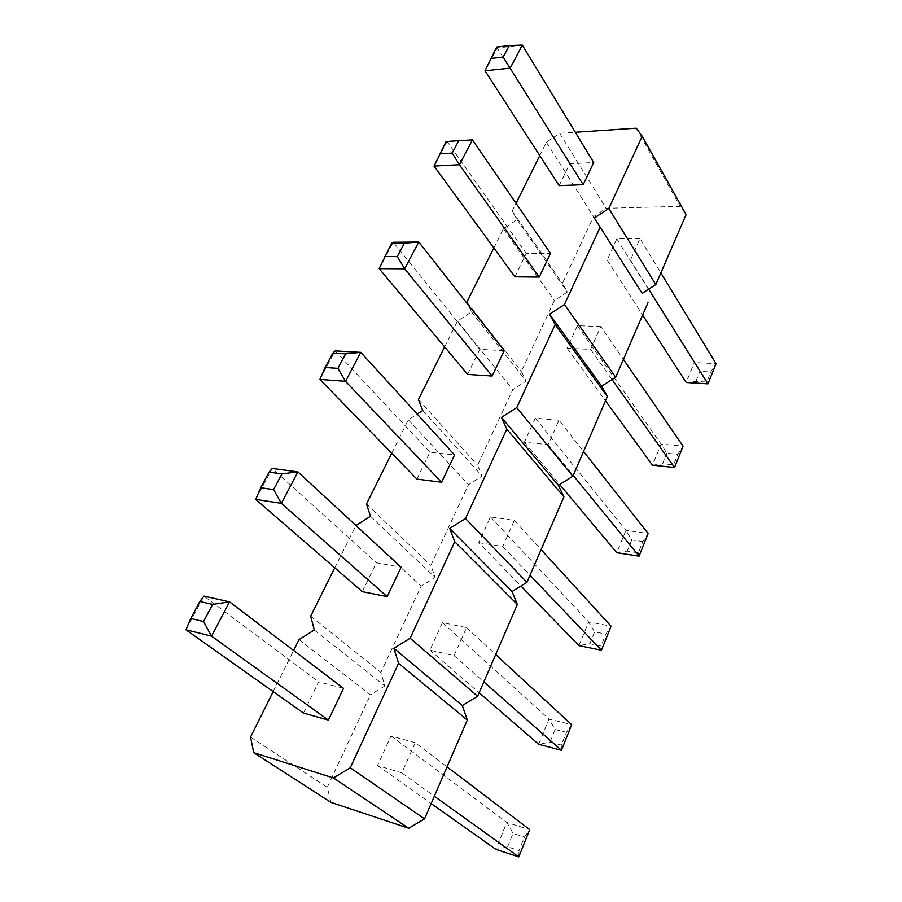 <?xml version="1.0" encoding="UTF-8"?>
<svg xmlns="http://www.w3.org/2000/svg" width="902" height="902" viewBox="0 0 902 902"><rect width="100%" height="100%" fill="white"/><g stroke="black" fill="none" stroke-linecap="round" stroke-linejoin="round"><path stroke-width="0.68" stroke-dasharray="4.51 3.38" d="M314.291 630.013L384.883 685.926L380.881 672.464L421.133 586.187L435.159 577.404L430.852 565.34L468.476 484.701L482.13 476.03L477.575 465.195L512.81 389.664L526.114 381.095L521.333 371.387L554.414 300.49L567.381 292.034L562.431 283.307L593.527 216.638L606.178 208.294L680.131 206.344L686.106 214.586M310.683 616.167L380.881 672.464M539.757 155.629L546.386 142.291L559.68 133.327L575.329 132.278M493.834 247.949L503.372 228.77L517.026 219.671L512.201 211.023L516.045 203.288M444.618 346.898L457.461 321.078L471.487 311.855L468.138 304.763M391.727 453.232L408.335 419.847L417.198 414.086M334.743 567.786L355.997 525.528M273.171 691.575L293.624 650.466M559.127 185.632L569.726 163.758L593.73 162.54M514.929 276.824L526.249 253.451L550.502 253.383M467.631 374.409L479.763 349.378L504.229 350.63M303.489 713.065L318.632 681.833L343.515 688.327M362.333 591.667L376.348 562.735L401.142 567.223M416.893 479.097L429.916 452.218L454.563 454.969M299.013 639.619L370.463 694.799L384.883 685.926M355.647 525.753L421.133 586.187M330.944 802.352L327.291 787.333L370.463 694.799M639.992 238.602L616.788 238.838L607.159 260.047L630.419 260.069L639.992 238.602L660.862 272.911M600.8 326.513L577.348 325.678L567.087 348.251L590.607 349.378L600.8 326.513L623.417 359.402M559.003 420.242L535.314 418.19L524.378 442.262L548.123 444.652L559.003 420.242L583.571 451.462M415.224 742.729L390.994 735.908L377.532 765.527L401.796 772.845L415.224 742.729L447.042 766.88M442.465 622.594L429.938 650.173L454.056 655.619L466.548 627.623L442.465 622.594L548.991 719.052L571.665 724.689L566.422 732.356L561.326 745.075L549.995 742.12L538.697 744.297L548.991 719.052L555.102 729.492L566.422 732.356M478.77 542.677L502.718 546.499L514.354 520.386L490.462 516.936L478.77 542.677L520.95 586.029M636.226 128.185L680.131 206.344M559.68 133.327L606.178 208.294M546.386 142.291L593.527 216.638M512.201 211.023L562.431 283.307M517.026 219.671L567.381 292.034M503.372 228.77L554.414 300.49M466.886 302.125L521.333 371.387M471.487 311.855L526.114 381.095M457.461 321.078L512.81 389.664M418.427 399.541L477.575 465.195M422.756 410.478L482.13 476.03M408.335 419.847L468.476 484.701M366.494 503.97L430.852 565.34M370.497 516.271L435.159 577.404M250.542 737.058L327.291 787.333M485.005 70.796L497.182 48.032L522.303 45.1M496.675 47.062L569.726 163.758M434.042 166.069L447.133 141.591L472.456 139.9M446.084 141.535L447.133 141.591L526.249 253.451M379.156 268.638L393.272 242.266L479.763 349.378M185.947 629.765L203.942 596.121L318.632 681.833M255.706 499.381L272.246 468.465L376.348 562.735M319.894 379.415L335.149 350.901L429.916 452.218M616.788 238.838L694.326 362.536L716.053 363.664L710.787 371.985L706.762 382.031L695.904 381.366L686.185 382.493L694.326 362.536L699.941 371.376L710.787 371.985M630.419 260.069L648.662 289.17M607.159 260.047L642.63 315.012M577.348 325.678L661.087 444.066L683.073 446.14L677.797 454.349L673.535 464.981L662.553 463.831L652.484 465.184L661.087 444.066L666.826 453.266L677.797 454.349M590.607 349.378L612.041 379.55M567.087 348.251L605.49 400.826M535.314 418.19L625.909 530.365L648.132 533.499L642.855 541.561L638.345 552.825L627.24 551.133L616.788 552.734L625.909 530.365L631.761 539.948L642.855 541.561M548.123 444.652L573.21 475.399M524.378 442.262L559.702 484.498M390.994 735.908L506.834 822.466L529.711 829.603L524.502 837.011L519.067 850.563L507.634 846.843L495.863 849.368L506.834 822.466L513.08 833.392L524.502 837.011M401.796 772.845L434.347 796.229M377.532 765.527L431.179 803.535M429.938 650.173L479.131 692.747M466.548 627.623L495.683 654.514M454.056 655.619L483.833 681.878M502.718 546.499L530.015 575.183M578.926 645.606L588.611 621.873L611.071 626.18L605.806 634.061L601.014 646.024L589.784 643.735L578.926 645.606M490.462 516.936L588.611 621.873L594.587 631.862L605.806 634.061M514.354 520.386L541.087 549.622M707.98 383.846L706.762 382.031M695.904 381.366L699.941 371.376M674.527 467.507L673.535 464.981M662.553 463.831L666.826 453.266M639.078 556.151L638.345 552.825M627.24 551.133L631.761 539.948M518.797 856.9L519.067 850.563M507.634 846.843L513.08 833.392M549.995 742.12L555.102 729.492M561.427 750.295L561.326 745.075M601.442 650.241L601.014 646.024M589.784 643.735L594.587 631.862"/><path stroke-width="1.35" d="M293.624 650.466L299.013 639.619L314.291 630.013L310.683 616.167L334.743 567.786M642.19 136.27L608.805 208.497L594.373 218.025L642.156 293.364L655.822 284.547L686.106 214.586L642.19 136.27L636.226 128.185L575.329 132.278M516.045 203.288L539.757 155.629M468.138 304.763L466.886 302.125L493.834 247.949M417.198 414.086L422.756 410.478L418.427 399.541L444.618 346.898M355.997 525.528L370.497 516.271L366.494 503.97L391.727 453.232M594.373 218.025L600.168 227.18L564.415 304.526L549.555 314.2L555.158 324.551L516.767 407.603L501.456 417.412L506.811 429.127L465.488 518.515L449.715 528.471L454.766 541.719L410.151 638.21L393.881 648.29L398.56 663.297L350.258 767.771L333.447 777.964L253.699 752.663L250.542 737.058L273.171 691.575M485.005 70.796L510.182 68.157L522.303 45.1L593.73 162.54L583.188 184.685L559.127 185.632L485.005 70.796L496.675 47.062L509.258 45.585L503.147 57.097L490.541 58.506M434.042 166.069L459.411 164.716L472.456 139.9L550.502 253.383L539.227 277.072L514.929 276.824L434.042 166.069L446.084 141.535L458.78 140.689L452.206 153.081L439.5 153.847M391.615 243.269L393.272 242.266L418.765 242.018L504.229 350.63L492.142 376.021L467.631 374.409L379.156 268.638L391.615 243.269L404.389 243.157L397.297 256.529L384.511 256.54M199.816 601.487L203.942 596.121L229.559 601.859L343.515 688.327L328.396 720.1L303.489 713.065L185.947 629.765L190.739 618.456L199.816 601.487L212.635 604.419L203.548 621.534L190.739 618.456M269.067 472.152L272.246 468.465L297.897 471.881L401.142 567.223L387.15 596.628L362.333 591.667L255.706 499.381L260.734 487.723L269.067 472.152L281.92 473.888L273.577 489.606L260.734 487.723M332.793 353.133L335.149 350.901L360.755 352.344L454.563 454.969L441.585 482.254L416.893 479.097L319.894 379.415L325.103 367.497L332.793 353.133L345.613 353.877L337.934 368.354L325.103 367.497M600.168 227.18L642.156 293.364M648.008 302.598L615.705 377.216L601.668 386.157L607.362 396.497L572.838 476.256L558.394 485.321L563.908 496.889L526.926 582.342L512.054 591.509L517.342 604.464L477.62 696.243L462.309 705.522L467.315 720.044L424.538 818.869L408.753 828.25L330.944 802.352L253.699 752.663M608.805 208.497L655.822 284.547M564.415 304.526L615.705 377.216M549.555 314.2L601.668 386.157M555.158 324.551L607.362 396.497M516.767 407.603L572.838 476.256M501.456 417.412L558.394 485.321M506.811 429.127L563.908 496.889M465.488 518.515L526.926 582.342M449.715 528.471L512.054 591.509M454.766 541.719L517.342 604.464M410.151 638.21L477.62 696.243M393.881 648.29L462.309 705.522M398.56 663.297L467.315 720.044M350.258 767.771L424.538 818.869M333.447 777.964L408.753 828.25M503.147 57.097L583.188 184.685M452.206 153.081L459.411 164.716L539.227 277.072M404.389 243.157L418.765 242.018L404.682 268.796L379.156 268.638M397.297 256.529L404.682 268.796L492.142 376.021M212.635 604.419L229.559 601.859L211.53 636.147L185.947 629.765M203.548 621.534L211.53 636.147L328.396 720.1M281.92 473.888L297.897 471.881L281.356 503.35L387.15 596.628M273.577 489.606L281.356 503.35L255.706 499.381M345.613 353.877L360.755 352.344L345.522 381.32L319.894 379.415M337.934 368.354L345.522 381.32L441.585 482.254M660.862 272.911L716.053 363.664L707.98 383.846L686.185 382.493L642.63 315.012M648.662 289.17L707.98 383.846M623.417 359.402L683.073 446.14L674.527 467.507L652.484 465.184L605.49 400.826M612.041 379.55L674.527 467.507M583.571 451.462L648.132 533.499L639.078 556.151L616.788 552.734L559.702 484.498M573.21 475.399L639.078 556.151M447.042 766.88L529.711 829.603L518.797 856.9L495.863 849.368L431.179 803.535M434.347 796.229L518.797 856.9M479.131 692.747L538.697 744.297L561.427 750.295L571.665 724.689L495.683 654.514M483.833 681.878L561.427 750.295M530.015 575.183L601.442 650.241L578.926 645.606L520.95 586.029M541.087 549.622L611.071 626.18L601.442 650.241M522.303 45.1L509.258 45.585M472.456 139.9L458.78 140.689"/></g></svg>
